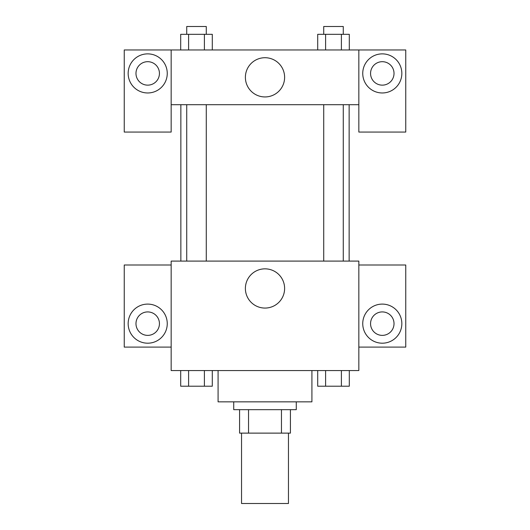 <?xml version="1.0" encoding="UTF-8"?>
<svg xmlns="http://www.w3.org/2000/svg" width="530" height="530" viewBox="0 0 530 530"><rect width="100%" height="100%" fill="white"/><g stroke="black" fill="none" stroke-linecap="round" stroke-linejoin="round"><path stroke-width="0.79" d="M241.541 433.123L241.541 503.5L288.459 503.5L288.459 433.123M281.456 409.663L281.456 433.123L239.586 433.123L239.586 409.663M281.456 433.123L290.413 433.123L290.413 409.663L290.413 433.123M296.277 401.846L296.277 409.663L233.723 409.663L233.723 401.846M248.543 409.663L248.543 433.123M218.082 370.563L218.082 401.846L311.918 401.846L311.918 370.563M358.837 370.563L171.163 370.563L171.163 261.091L358.837 261.091L358.837 370.563M147.704 343.195A19.55 19.55 0 0 1 130.778 313.873A19.55 19.55 0 0 1 164.638 313.873A19.55 19.55 0 0 1 147.704 343.195M171.163 347.104L124.245 347.104L124.245 265L171.163 265M135.978 323.644A11.726 11.726 0 0 1 147.704 311.918A11.726 11.726 0 0 1 159.437 323.644A11.726 11.726 0 0 1 147.704 335.377A11.726 11.726 0 0 1 135.978 323.644M265 308.069A19.61 19.61 0 0 1 248.013 278.654A19.61 19.61 0 0 1 281.986 278.654A19.61 19.61 0 0 1 265 308.069M382.296 343.195A19.55 19.55 0 0 1 365.362 313.873A19.55 19.55 0 0 1 399.223 313.873A19.55 19.55 0 0 1 382.296 343.195M358.837 347.104L405.755 347.104L405.755 265L358.837 265M370.563 323.644A11.726 11.726 0 0 1 382.296 311.918A11.726 11.726 0 0 1 394.022 323.644A11.726 11.726 0 0 1 382.296 335.377A11.726 11.726 0 0 1 370.563 323.644M349.137 104.695L349.137 261.091M323.724 261.091L323.724 104.695M206.276 104.695L206.276 261.091M358.837 104.695L358.837 132.063L405.755 132.063L405.755 49.959L358.837 49.959L358.837 104.695L171.163 104.695L171.163 132.063L124.245 132.063L124.245 49.959L171.163 49.959L171.163 104.695M159.437 73.418A11.726 11.726 0 0 1 147.704 85.145A11.726 11.726 0 0 1 135.978 73.418A11.726 11.726 0 0 1 147.704 61.685A11.726 11.726 0 0 1 159.437 73.418M147.704 92.969A19.55 19.55 0 0 1 130.778 63.646A19.55 19.55 0 0 1 164.638 63.646A19.55 19.55 0 0 1 147.704 92.969M394.022 73.418A11.726 11.726 0 0 1 376.433 83.574A11.726 11.726 0 0 1 376.433 63.262A11.726 11.726 0 0 1 394.022 73.418M382.296 92.969A19.55 19.55 0 0 1 365.362 63.646A19.55 19.55 0 0 1 399.223 63.646A19.55 19.55 0 0 1 382.296 92.969M358.837 49.959L171.163 49.959M245.39 77.327A19.61 19.61 0 0 1 274.805 60.34A19.61 19.61 0 0 1 274.805 94.314A19.61 19.61 0 0 1 245.39 77.327M349.303 49.959L349.303 34.317L317.702 34.317L317.702 49.959M341.4 34.317L341.4 49.959M325.599 34.317L325.599 49.959M323.724 34.317L323.724 26.5L343.274 26.5L343.274 34.317M212.298 49.959L212.298 34.317L180.697 34.317L180.697 49.959M204.401 34.317L204.401 49.959M188.601 34.317L188.601 49.959M186.726 34.317L186.726 26.5L206.276 26.5L206.276 34.317M349.303 370.563L349.303 386.204L317.702 386.204L317.702 370.563M341.4 370.563L341.4 386.204M325.599 370.563L325.599 386.204M343.274 386.204L323.724 386.204M212.298 370.563L212.298 386.204L180.697 386.204L180.697 370.563M204.401 370.563L204.401 386.204M188.601 370.563L188.601 386.204M206.276 386.204L186.726 386.204M180.862 104.695L180.862 261.091M343.274 261.091L343.274 104.695M186.726 104.695L186.726 261.091"/></g></svg>
